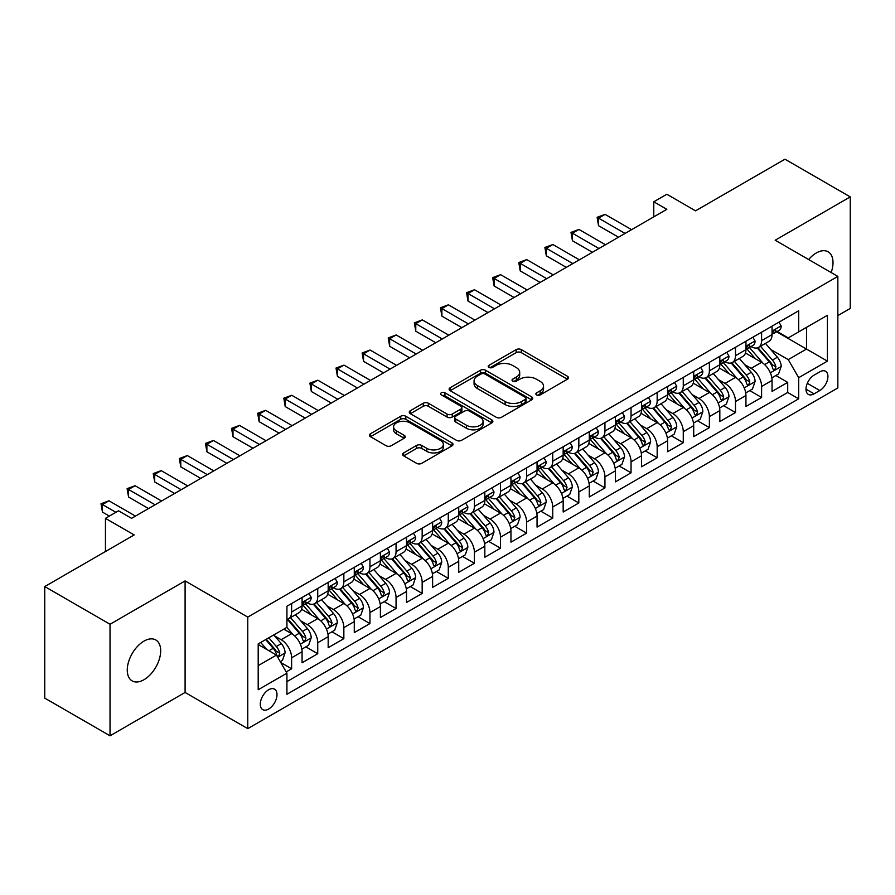 <?xml version="1.0" encoding="UTF-8"?>
<svg xmlns="http://www.w3.org/2000/svg" width="895" height="895" viewBox="0 0 895 895"><rect width="100%" height="100%" fill="white"/><g stroke="black" fill="none" stroke-linecap="round" stroke-linejoin="round"><path stroke-width="1.34" d="M536.608 394.93A2.54 1.466 0 0 0 540.2 394.93L567.43 379.211A3.625 2.092 0 0 0 568.493 377.735A3.625 2.092 0 0 0 567.43 376.247L521.293 349.621A3.625 2.092 0 0 0 516.169 349.621L488.938 365.339A2.54 1.466 0 0 0 488.2 366.379A2.54 1.466 0 0 0 488.938 367.409A2.54 1.466 0 0 0 492.53 367.409L496.054 365.373A11.601 6.701 0 0 1 512.455 365.373L516.303 367.599A11.601 6.701 0 0 1 519.693 372.331A11.601 6.701 0 0 1 516.303 377.063L512.779 379.1A2.54 1.466 0 0 0 512.029 380.14A2.54 1.466 0 0 0 512.779 381.169A2.54 1.466 0 0 0 516.359 381.169L519.883 379.133A11.601 6.701 0 0 1 536.284 379.133L540.132 381.359A11.601 6.701 0 0 1 543.533 386.092A11.601 6.701 0 0 1 540.132 390.824L536.608 392.86A2.54 1.466 0 0 0 535.87 393.901A2.54 1.466 0 0 0 536.608 394.93L536.608 392.86M143.972 679.719A23.628 13.649 120 0 0 159.411 658.899A23.628 13.649 120 0 0 155.786 639.959A23.628 13.649 120 0 0 143.972 641.133A23.628 13.649 120 0 0 128.533 661.953A23.628 13.649 120 0 0 132.158 680.894A23.628 13.649 120 0 0 143.972 679.719M831.153 272.539A23.628 13.649 120 0 0 828.121 251.797A23.628 13.649 120 0 0 816.307 252.961A23.628 13.649 120 0 0 808.644 259.539M268.645 709.041A11.814 6.824 120 0 0 276.365 698.637A11.814 6.824 120 0 0 274.552 689.161A11.814 6.824 120 0 0 268.645 689.754A11.814 6.824 120 0 0 260.926 700.159A11.814 6.824 120 0 0 262.738 709.634A11.814 6.824 120 0 0 268.645 709.041M403.656 452.904A3.625 2.092 0 0 0 402.593 454.38A3.625 2.092 0 0 0 403.656 455.857L416.6 463.33A3.625 2.092 0 0 0 421.724 463.33L451.975 445.867A3.625 2.092 0 0 0 453.027 444.39A3.625 2.092 0 0 0 451.975 442.913L405.838 416.276A3.625 2.092 0 0 0 400.714 416.276L370.474 433.739A3.625 2.092 0 0 0 369.411 435.216A3.625 2.092 0 0 0 370.474 436.693L386.103 445.721A3.625 2.092 0 0 0 391.227 445.721L404.171 438.248A3.625 2.092 0 0 0 405.234 436.771A3.625 2.092 0 0 0 404.171 435.294L396.418 430.819A9.7 5.594 0 0 1 393.576 426.859A9.7 5.594 0 0 1 399.562 421.69A9.7 5.594 0 0 1 410.134 422.899L440.497 440.429A9.7 5.594 0 0 1 443.338 444.39A9.7 5.594 0 0 1 437.353 449.558A9.7 5.594 0 0 1 426.792 448.35L421.724 445.43A3.625 2.092 0 0 0 416.6 445.43L403.656 452.904L403.656 455.857M837.843 315.599L850.25 308.439L850.25 196.889L784.971 159.198L695.549 210.828L666.831 194.249L653.775 201.778L666.831 209.318L131.565 518.35L118.509 510.81L105.453 518.35L105.453 551.51M110.029 624.251L110.029 735.802L185.097 692.462L185.097 580.911L110.029 624.251L44.75 586.561L134.183 534.93L105.453 518.35M185.097 580.911L247.758 617.091L837.843 276.398L837.843 387.96L247.758 728.642L247.758 617.091M850.25 196.889L775.182 240.218L837.843 276.398M496.311 417.316A3.625 2.092 0 0 0 501.435 417.316L531.675 399.852A3.625 2.092 0 0 0 532.738 398.376A3.625 2.092 0 0 0 531.675 396.888L485.549 370.261A3.625 2.092 0 0 0 480.414 370.261L450.174 387.714A3.625 2.092 0 0 0 449.111 389.202A3.625 2.092 0 0 0 450.174 390.679L496.311 417.316M442.343 395.478A2.54 1.466 0 0 1 444.927 395.836L444.927 392.827L491.825 419.9A3.625 2.092 0 0 1 492.888 421.377A3.625 2.092 0 0 1 491.825 422.865L461.585 440.318A3.625 2.092 0 0 1 456.45 440.318L410.324 413.691L410.324 410.727A3.625 2.092 0 0 0 409.261 412.203A3.625 2.092 0 0 0 410.324 413.691M410.324 410.727L423.268 403.253A3.625 2.092 0 0 1 428.392 403.253L447.097 414.061A3.625 2.092 0 0 0 452.221 414.061L460.813 409.104A3.625 2.092 0 0 0 461.876 407.617A3.625 2.092 0 0 0 460.813 406.14L441.336 394.896A2.54 1.466 0 0 1 440.586 393.856A2.54 1.466 0 0 1 442.152 392.502A2.54 1.466 0 0 1 444.927 392.827M110.029 735.802L44.75 698.111L44.75 586.561M286.21 671.921L291.625 668.8L280.784 662.535M274.62 635.92L281.175 639.701A14.767 8.525 60 0 1 291.625 657.791L302.062 651.761L302.062 662.77L317.736 653.719L305.855 646.861M300.731 620.839L307.287 624.632A14.767 8.525 60 0 1 317.736 642.722L328.174 636.692L328.174 647.689L343.848 638.65L331.967 631.792M326.843 605.77L333.399 609.551A14.767 8.525 60 0 1 343.848 627.641L354.286 621.611L354.286 632.62L369.948 623.569L358.067 616.711M352.954 590.689L359.51 594.481A14.767 8.525 60 0 1 369.948 612.572L380.397 606.541L380.397 617.539L396.06 608.499L384.179 601.641M379.066 575.619L385.622 579.401A14.767 8.525 60 0 1 396.06 597.491L406.509 591.461L406.509 602.469L422.171 593.419L410.29 586.561M405.178 560.538L411.734 564.331A14.767 8.525 60 0 1 422.171 582.421L432.621 576.391L432.621 587.388L448.283 578.349L436.402 571.491M431.278 545.469L437.834 549.25A14.767 8.525 60 0 1 448.283 567.34L458.732 561.31L458.732 572.319L474.395 563.268L462.514 556.41M457.39 530.399L463.946 534.181A14.767 8.525 60 0 1 474.395 552.271L484.833 546.241L484.833 557.238L500.506 548.199L488.625 541.341M483.501 515.319L490.057 519.1A14.767 8.525 60 0 1 500.506 537.19L510.944 531.16L510.944 542.169L526.618 533.129L514.737 526.26M509.613 500.249L516.169 504.03A14.767 8.525 60 0 1 526.618 522.121L537.056 516.091L537.056 527.099L552.73 518.048L540.848 511.19M535.725 485.168L542.28 488.961A14.767 8.525 60 0 1 552.73 507.04L563.168 501.01L563.168 512.018L578.83 502.979L566.949 496.121M561.836 470.099L568.392 473.88A14.767 8.525 60 0 1 578.83 491.97L589.279 485.94L589.279 496.949L604.942 487.898L593.061 481.04M587.948 455.018L594.504 458.811A14.767 8.525 60 0 1 604.942 476.901L615.391 470.871L615.391 481.868L631.053 472.828L619.172 465.971M614.059 439.948L620.615 443.73A14.767 8.525 60 0 1 631.053 461.82L641.502 455.79L641.502 466.798L657.165 457.748L645.284 450.89M640.16 424.868L646.716 428.66A14.767 8.525 60 0 1 657.165 446.75L667.614 440.72L667.614 451.718L683.277 442.678L671.395 435.82M666.272 409.798L672.827 413.579A14.767 8.525 60 0 1 683.277 431.67L693.715 425.64L693.715 436.648L709.388 427.597L697.507 420.739M692.383 394.717L698.939 398.51A14.767 8.525 60 0 1 709.388 416.6L719.826 410.57L719.826 421.567L735.5 412.528L723.619 405.67M718.495 379.648L725.051 383.429A14.767 8.525 60 0 1 735.5 401.519L745.938 395.489L745.938 406.498L761.6 397.458L761.6 386.45A14.767 8.525 -120 0 0 751.162 368.36L744.606 364.578M749.73 390.589L761.6 397.458M302.062 651.761A14.767 8.525 -120 0 0 291.625 633.671L283.793 629.151M328.174 636.692A14.767 8.525 -120 0 0 317.736 618.602L301.581 609.271M354.286 621.611A14.767 8.525 -120 0 0 343.848 603.521L327.693 594.202M380.397 606.541A14.767 8.525 -120 0 0 369.948 588.451L353.805 579.121M406.509 591.461A14.767 8.525 -120 0 0 396.06 573.371L379.916 564.051M432.621 576.391A14.767 8.525 -120 0 0 422.171 558.301L406.028 548.971M458.732 561.31A14.767 8.525 -120 0 0 448.283 543.22L432.14 533.901M484.833 546.241A14.767 8.525 -120 0 0 474.395 528.151L458.251 518.832M510.944 531.16A14.767 8.525 -120 0 0 500.506 513.07L484.352 503.751M537.056 516.091A14.767 8.525 -120 0 0 526.618 498L510.463 488.681M563.168 501.01A14.767 8.525 -120 0 0 552.73 482.931L536.575 473.6M589.279 485.94A14.767 8.525 -120 0 0 578.83 467.85L562.686 458.531M615.391 470.871A14.767 8.525 -120 0 0 604.942 452.781L588.798 443.45M641.502 455.79A14.767 8.525 -120 0 0 631.053 437.7L614.91 428.381M667.614 440.72A14.767 8.525 -120 0 0 657.165 422.63L641.021 413.3M693.715 425.64A14.767 8.525 -120 0 0 683.277 407.549L667.133 398.23M719.826 410.57A14.767 8.525 -120 0 0 709.388 392.48L693.233 383.161M745.938 395.489A14.767 8.525 -120 0 0 735.5 377.399L719.345 368.08M819.831 371.828L814.092 375.139A11.445 6.612 120 0 0 806.608 385.23A11.445 6.612 120 0 0 808.364 394.404A11.445 6.612 120 0 0 814.092 393.834L819.831 390.522A11.445 6.612 120 0 0 827.304 380.431A11.445 6.612 120 0 0 825.559 371.257A11.445 6.612 120 0 0 819.831 371.828M258.196 665.634L276.477 655.073L286.926 673.163L286.926 694.274L798.687 398.812L798.687 377.701L788.238 359.611L770.718 349.497M286.926 673.163L258.196 689.754L258.196 643.919L286.926 627.339L286.926 606.239L798.687 310.778L798.687 331.877L827.405 315.297L827.405 361.121L798.687 377.701M307.153 602.838L307.287 602.917A14.767 8.525 60 0 0 314.671 603.655L325.12 597.625A14.767 8.525 -120 0 0 328.174 590.857L328.174 582.421M333.264 587.769L333.399 587.847A14.767 8.525 60 0 0 340.782 588.574L351.232 582.544A14.767 8.525 -120 0 0 354.286 575.787L354.286 567.34M359.376 572.688L359.51 572.766A14.767 8.525 60 0 0 366.894 573.505L377.343 567.475A14.767 8.525 -120 0 0 380.397 560.706L380.397 552.271M385.488 557.619L385.622 557.697A14.767 8.525 60 0 0 393.006 558.424L403.444 552.394A14.767 8.525 -120 0 0 406.509 545.637L406.509 537.19M411.588 542.538L411.734 542.616A14.767 8.525 60 0 0 419.117 543.354L429.555 537.324A14.767 8.525 -120 0 0 432.621 530.556L432.621 522.121M437.7 527.468L437.834 527.547A14.767 8.525 60 0 0 445.229 528.274L455.667 522.244A14.767 8.525 -120 0 0 458.732 515.486L458.732 507.04M463.811 512.387L463.946 512.466A14.767 8.525 60 0 0 471.329 513.204L481.778 507.174A14.767 8.525 -120 0 0 484.833 500.417L484.833 491.97M489.923 497.318L490.057 497.396A14.767 8.525 60 0 0 497.441 498.123L507.89 492.093A14.767 8.525 -120 0 0 510.944 485.336L510.944 476.89M516.035 482.248L516.169 482.327A14.767 8.525 60 0 0 523.553 483.054L534.002 477.024A14.767 8.525 -120 0 0 537.056 470.267L537.056 461.82M542.146 467.168L542.28 467.246A14.767 8.525 60 0 0 549.664 467.984L560.113 461.954A14.767 8.525 -120 0 0 563.168 455.186L563.168 446.75M568.258 452.098L568.392 452.176A14.767 8.525 60 0 0 575.776 452.904L586.214 446.873A14.767 8.525 -120 0 0 589.279 440.116L589.279 431.67M594.358 437.017L594.504 437.096A14.767 8.525 60 0 0 601.887 437.834L612.325 431.804A14.767 8.525 -120 0 0 615.391 425.035L615.391 416.6M620.47 421.948L620.615 422.026A14.767 8.525 60 0 0 627.999 422.753L638.437 416.723A14.767 8.525 -120 0 0 641.502 409.966L641.502 401.519M646.582 406.867L646.716 406.945A14.767 8.525 60 0 0 654.111 407.684L664.549 401.654A14.767 8.525 -120 0 0 667.614 394.885L667.614 386.45M672.693 391.797L672.827 391.876A14.767 8.525 60 0 0 680.211 392.603L690.66 386.573A14.767 8.525 -120 0 0 693.715 379.816L693.715 371.369M698.805 376.717L698.939 376.795A14.767 8.525 60 0 0 706.323 377.533L716.772 371.503A14.767 8.525 -120 0 0 719.826 364.735L719.826 356.299M724.916 361.647L725.051 361.725A14.767 8.525 60 0 0 732.434 362.453L742.884 356.423A14.767 8.525 -120 0 0 745.938 349.665L745.938 341.219M286.926 681.61L787.712 392.48L787.712 382.378L772.049 391.428L772.049 380.42A14.767 8.525 -120 0 0 761.6 362.33L745.457 353.01M751.028 346.566L751.162 346.656A14.767 8.525 -120 0 0 758.546 347.383A14.767 8.525 -120 0 0 761.6 340.626L761.6 332.179M758.546 347.383L768.995 341.353A14.767 8.525 -120 0 0 772.049 334.596L772.049 326.149M291.625 603.521L291.625 611.967A14.767 8.525 60 0 1 288.559 618.725A14.767 8.525 60 0 1 286.926 619.318M288.559 618.725L299.008 612.695A14.767 8.525 -120 0 0 302.062 605.937L302.062 597.491M317.736 588.451L317.736 596.887A14.767 8.525 60 0 1 314.671 603.655M343.848 573.371L343.848 581.817A14.767 8.525 60 0 1 340.782 588.574M369.948 558.301L369.948 566.736A14.767 8.525 60 0 1 366.894 573.505M396.06 543.22L396.06 551.667A14.767 8.525 60 0 1 393.006 558.424M422.171 528.151L422.171 536.586A14.767 8.525 60 0 1 419.117 543.354M448.283 513.07L448.283 521.516A14.767 8.525 60 0 1 445.229 528.274M474.395 498L474.395 506.436A14.767 8.525 60 0 1 471.329 513.204M500.506 482.92L500.506 491.366A14.767 8.525 60 0 1 497.441 498.123M526.618 467.85L526.618 476.297A14.767 8.525 60 0 1 523.553 483.054M552.73 452.781L552.73 461.216A14.767 8.525 60 0 1 549.664 467.984M578.83 437.7L578.83 446.146A14.767 8.525 60 0 1 575.776 452.904M604.942 422.63L604.942 431.066A14.767 8.525 60 0 1 601.887 437.834M631.053 407.549L631.053 415.996A14.767 8.525 60 0 1 627.999 422.753M657.165 392.48L657.165 400.915A14.767 8.525 60 0 1 654.111 407.684M683.277 377.399L683.277 385.846A14.767 8.525 60 0 1 680.211 392.603M709.388 362.33L709.388 370.765A14.767 8.525 60 0 1 706.323 377.533M735.5 347.249L735.5 355.695A14.767 8.525 60 0 1 732.434 362.453M735.5 401.519L735.5 412.528M709.388 416.6L709.388 427.597M683.277 431.67L683.277 442.678M657.165 446.75L657.165 457.748M631.053 461.82L631.053 472.828M604.942 476.901L604.942 487.898M578.83 491.97L578.83 502.979M552.73 507.04L552.73 518.048M526.618 522.121L526.618 533.129M500.506 537.19L500.506 548.199M474.395 552.271L474.395 563.268M448.283 567.34L448.283 578.349M422.171 582.421L422.171 593.419M396.06 597.491L396.06 608.499M369.948 612.572L369.948 623.569M343.848 627.641L343.848 638.65M317.736 642.722L317.736 653.719M291.625 657.791L291.625 668.8M276.477 655.073L258.196 644.523M788.238 359.611L806.518 349.061L806.518 327.357L827.405 315.297M776.614 331.799L827.405 361.121M777.14 331.497L788.238 337.907L798.687 331.877M185.097 692.462L247.758 728.642M653.775 201.778L653.775 216.858M775.831 375.52L787.712 382.378M787.712 392.48L798.687 398.812M537.626 395.288L540.132 393.845A11.601 6.701 0 0 0 543.533 389.101L543.533 386.092M519.693 372.331L519.693 375.341A11.601 6.701 0 0 1 516.303 380.084L513.786 381.527M567.385 379.234L521.293 352.63A3.625 2.092 0 0 0 516.169 352.63L489.957 367.767M531.63 399.875L485.549 373.271A3.625 2.092 0 0 0 480.414 373.271L450.219 390.701M525.264 399.405A2.54 1.466 0 0 0 526.014 398.376A2.54 1.466 0 0 0 525.264 397.335L484.777 373.953A2.54 1.466 0 0 0 481.186 373.953L477.471 376.101A11.601 6.701 0 0 0 474.07 380.834A11.601 6.701 0 0 0 477.471 385.577L505.149 401.553A11.601 6.701 0 0 0 521.55 401.553L525.264 399.405L525.264 402.426A2.54 1.466 0 0 0 526.014 401.385L526.014 398.376M474.07 380.834L474.07 383.854A11.601 6.701 0 0 0 477.471 388.587L477.471 385.577M525.264 402.426L521.55 404.574A11.601 6.701 0 0 1 505.149 404.574L477.471 388.587M410.369 413.714L423.268 406.274L423.268 403.253M461.876 407.617L461.876 410.637A3.625 2.092 0 0 1 460.813 412.114L452.221 417.07A3.625 2.092 0 0 1 447.097 417.07L428.392 406.274A3.625 2.092 0 0 0 423.268 406.274M444.927 395.836L491.769 422.887M466.519 425.27A9.7 5.594 0 0 0 477.08 426.479A9.7 5.594 0 0 0 483.065 421.31A9.7 5.594 0 0 0 480.223 417.35L469.528 411.174A3.625 2.092 0 0 0 464.404 411.174L455.812 416.13A3.625 2.092 0 0 0 454.75 417.607A3.625 2.092 0 0 0 455.812 419.084L466.519 425.27L466.519 428.28A9.7 5.594 0 0 0 477.08 429.499A9.7 5.594 0 0 0 483.065 424.319L483.065 421.31M454.75 417.607L454.75 420.628A3.625 2.092 0 0 0 455.812 422.104L455.812 419.084M466.519 428.28L455.812 422.104M443.338 444.39L443.338 447.41A9.7 5.594 0 0 1 437.353 452.579A9.7 5.594 0 0 1 426.792 451.36L421.724 448.44A3.625 2.092 0 0 0 416.6 448.44L403.712 455.891M393.576 426.859L393.576 429.868A9.7 5.594 0 0 0 396.418 433.829L396.418 430.819M404.171 435.294L404.171 438.248L396.418 433.829M451.919 445.9L405.838 419.296A3.625 2.092 0 0 0 400.714 419.296L370.519 436.726M771.826 377.835L778.583 373.931L781.19 366.402A9.789 5.65 -120 0 0 777.375 357.206L765.449 343.4M763.055 363.281L749.417 347.495M755.302 358.682L747.381 349.52A23.449 13.537 -120 0 0 746.654 348.703M757.215 347.909L769.286 361.882A9.789 5.65 60 0 1 772.777 368.628L773.481 369.78L774.801 369.601L775.909 366.816A9.789 5.65 -120 0 0 772.419 360.07L760.481 346.264M757.931 347.685L770.886 362.699A4.99 2.875 60 0 1 772.15 364.645L775.909 366.816M778.974 322.155L781.19 325.993A9.789 5.65 60 0 1 779.165 330.322L774.197 333.186A9.789 5.65 -120 0 0 775.909 330.937L775.696 330.065M625.046 233.438L598.542 218.145L605.076 214.375L631.579 229.668M772.374 333.645L772.419 333.645A9.789 5.65 -120 0 0 774.197 333.186M774.645 330.21L775.909 330.937C775.294 329.461 774.242 330.065 772.777 332.75A9.789 5.65 60 0 1 772.049 334.137M618.523 237.209L598.542 225.674L598.542 218.145L597.11 217.306L605.076 214.375M598.542 225.674L597.11 217.306M745.725 392.905L752.471 389.012L755.078 381.471A9.789 5.65 -120 0 0 751.263 372.286L739.337 358.47M736.943 378.361L723.317 362.576M729.19 373.763L721.269 364.601A23.449 13.537 -120 0 0 720.542 363.784M731.103 362.99L743.174 376.963A9.789 5.65 60 0 1 746.665 383.698L747.37 384.861L748.69 384.671L749.797 381.885A9.789 5.65 -120 0 0 746.307 375.15L734.381 361.334M731.819 362.755L744.785 377.768A4.99 2.875 60 0 1 746.038 379.726L749.797 381.885M719.614 407.986L726.36 404.081L728.966 396.552A9.789 5.65 -120 0 0 725.151 387.356L713.225 373.551M710.831 393.431L697.205 377.645M703.078 388.833L695.169 379.67A23.449 13.537 -120 0 0 694.442 378.853M704.991 378.059L717.063 392.032A9.789 5.65 60 0 1 720.553 398.778L721.258 399.931L722.589 399.752L723.686 396.966A9.789 5.65 -120 0 0 720.195 390.22L708.269 376.415M705.707 377.835L718.674 392.849A4.99 2.875 60 0 1 719.927 394.796L723.686 396.966M693.502 423.055L700.248 419.162L702.855 411.622A9.789 5.65 -120 0 0 699.051 402.437L687.114 388.62M684.731 408.512L671.093 392.726M676.967 403.913L669.057 394.751A23.449 13.537 -120 0 0 668.33 393.934M678.891 393.14L690.951 407.113A9.789 5.65 60 0 1 694.442 413.848L695.158 415.011L696.478 414.821L697.574 412.036A9.789 5.65 -120 0 0 694.084 405.301L682.158 391.484M679.596 392.905L692.562 407.919A4.99 2.875 60 0 1 693.815 409.865L697.574 412.036M667.39 438.125L674.136 434.232L676.743 426.691A9.789 5.65 -120 0 0 672.939 417.506L661.002 403.701M658.619 423.581L644.982 407.796M650.855 418.983L642.946 409.82A23.449 13.537 -120 0 0 642.218 409.004M652.779 408.209L664.84 422.183A9.789 5.65 60 0 1 668.33 428.918L669.046 430.081L670.366 429.902L671.463 427.116A9.789 5.65 -120 0 0 667.972 420.37L656.046 406.565M653.484 407.986L666.451 422.999A4.99 2.875 60 0 1 667.704 424.946L671.463 427.116M752.863 337.225L755.078 341.073A9.789 5.65 60 0 1 753.053 345.403L748.086 348.267A9.789 5.65 -120 0 0 749.797 346.007L749.585 345.146M598.934 248.519L572.442 233.215L578.964 229.444L605.467 244.749M746.262 348.726L746.307 348.726A9.789 5.65 -120 0 0 748.086 348.267M748.533 345.28L749.797 346.007C749.182 344.541 748.13 345.146 746.665 347.819A9.789 5.65 60 0 1 745.938 349.218M592.412 252.278L572.442 240.755L572.442 233.215L570.999 232.387L578.964 229.444M572.442 240.755L570.999 232.387M726.751 352.306L728.966 356.143A9.789 5.65 60 0 1 726.941 360.472L721.985 363.336A9.789 5.65 -120 0 0 723.686 361.088L723.473 360.215M572.834 263.589L546.33 248.284L552.853 244.525L579.356 259.818M720.162 363.795L720.195 363.795A9.789 5.65 -120 0 0 721.985 363.336M722.422 360.361L723.686 361.088C723.071 359.611 722.019 360.215 720.553 362.9A9.789 5.65 60 0 1 719.826 364.287M566.3 267.359L546.33 255.825L546.33 248.284L544.887 247.456L552.853 244.525M546.33 255.825L544.887 247.456M700.64 367.375L702.855 371.224A9.789 5.65 60 0 1 700.83 375.553L695.874 378.417A9.789 5.65 -120 0 0 697.574 376.157L697.373 375.296M546.722 278.669L520.219 263.365L526.741 259.595L553.244 274.899M694.05 378.876L694.084 378.876A9.789 5.65 -120 0 0 695.874 378.417M696.31 375.43L697.574 376.157C696.959 374.692 695.918 375.285 694.442 377.97A9.789 5.65 60 0 1 693.715 379.368M540.188 282.428L520.219 270.905L520.219 263.365L518.776 262.537L526.741 259.595M520.219 270.905L518.776 262.537M674.528 382.456L676.743 386.293A9.789 5.65 60 0 1 674.718 390.623L669.762 393.487A9.789 5.65 -120 0 0 671.463 391.238L671.261 390.365M520.61 293.739L494.107 278.434L500.629 274.664L527.133 289.969M667.938 393.945L667.972 393.945A9.789 5.65 -120 0 0 669.762 393.487M670.198 390.511L671.463 391.238C670.847 389.761 669.807 390.365 668.33 393.039A9.789 5.65 60 0 1 667.614 394.438M514.077 297.509L494.107 285.975L494.107 278.434L492.675 277.607L500.629 274.664M494.107 285.975L492.675 277.607M641.279 453.206L648.025 449.312L650.631 441.772A9.789 5.65 -120 0 0 646.828 432.587L634.891 418.77M632.508 438.662L618.87 422.865M624.744 434.064L616.834 424.901A23.449 13.537 -120 0 0 616.107 424.085M626.668 423.29L638.728 437.252A9.789 5.65 60 0 1 642.218 443.998L642.934 445.162L644.255 444.972L645.351 442.186A9.789 5.65 -120 0 0 641.86 435.451L629.935 421.634M627.373 423.055L640.339 438.069A4.99 2.875 60 0 1 641.592 440.016L645.351 442.186M648.416 397.525L650.631 401.374A9.789 5.65 60 0 1 648.606 405.703L643.65 408.567A9.789 5.65 -120 0 0 645.351 406.308L645.15 405.446M494.499 308.809L467.995 293.515L474.529 289.745L501.021 305.05M641.827 409.026L641.86 409.026A9.789 5.65 -120 0 0 643.65 408.567M644.087 405.58L645.351 406.308C644.736 404.831 643.695 405.435 642.218 408.12A9.789 5.65 60 0 1 641.502 409.507M487.965 312.579L467.995 301.044L467.995 293.515L466.563 292.687L474.529 289.745M467.995 301.044L466.563 292.687M615.167 468.275L621.913 464.382L624.531 456.842A9.789 5.65 -120 0 0 620.716 447.657L608.79 433.851M606.396 453.731L592.759 437.946M598.632 449.133L590.722 439.971A23.449 13.537 -120 0 0 589.995 439.154M600.556 438.36L612.616 452.333A9.789 5.65 60 0 1 616.107 459.068L616.823 460.231L618.143 460.041L619.239 457.267A9.789 5.65 -120 0 0 615.76 450.521L603.823 436.715M601.261 438.136L614.227 453.15A4.99 2.875 60 0 1 615.491 455.096L619.239 457.267M622.305 412.606L624.531 416.443A9.789 5.65 60 0 1 622.506 420.773L617.539 423.637A9.789 5.65 -120 0 0 619.239 421.388L619.038 420.516M468.387 323.889L441.884 308.585L448.417 304.815L474.921 320.119M615.715 424.096L615.76 424.096A9.789 5.65 -120 0 0 617.539 423.637M617.975 420.661L619.239 421.388C618.624 419.912 617.584 420.516 616.107 423.19A9.789 5.65 60 0 1 615.391 424.588M461.865 327.659L441.884 316.125L441.884 308.585L440.452 307.757L448.417 304.815M441.884 316.125L440.452 307.757M589.055 483.356L595.801 479.463L598.419 471.922A9.789 5.65 -120 0 0 594.604 462.737L582.679 448.921M580.284 468.801L566.647 453.015M572.531 464.214L564.611 455.052A23.449 13.537 -120 0 0 563.884 454.235M574.445 453.441L586.516 467.403A9.789 5.65 60 0 1 589.995 474.149L590.711 475.312L592.031 475.122L593.128 472.336A9.789 5.65 -120 0 0 589.648 465.601L577.711 451.785M575.149 453.206L588.116 468.219A4.99 2.875 60 0 1 589.38 470.166L593.128 472.336M596.193 427.676L598.419 431.524A9.789 5.65 60 0 1 596.394 435.854L591.427 438.718A9.789 5.65 -120 0 0 593.128 436.458L592.926 435.596M442.275 338.959L415.772 323.666L422.306 319.895L448.809 335.189M589.604 439.176L589.648 439.176A9.789 5.65 -120 0 0 591.427 438.718M591.875 435.731L593.128 436.458C592.512 434.981 591.472 435.585 589.995 438.27A9.789 5.65 60 0 1 589.279 439.658M435.753 342.729L415.772 331.195L415.772 323.666L414.34 322.838L422.306 319.895M415.772 331.195L414.34 322.838M562.944 498.425L569.701 494.532L572.308 486.992A9.789 5.65 -120 0 0 568.493 477.807L556.567 463.99M554.173 483.882L540.535 468.096M546.42 479.284L538.499 470.121A23.449 13.537 -120 0 0 537.772 469.304M548.333 468.51L560.404 482.483A9.789 5.65 60 0 1 563.895 489.218L564.6 490.382L565.92 490.191L567.027 487.417A9.789 5.65 -120 0 0 563.537 480.671L551.6 466.854M549.049 468.286L562.015 483.289A4.99 2.875 60 0 1 563.268 485.247L567.027 487.417M570.093 442.756L572.308 446.594A9.789 5.65 60 0 1 570.283 450.923L565.316 453.787A9.789 5.65 -120 0 0 567.027 451.539L566.815 450.666M416.164 354.04L389.661 338.735L396.194 334.965L422.697 350.269M563.492 454.246L563.537 454.246A9.789 5.65 -120 0 0 565.316 453.787M565.763 450.8L567.027 451.539C566.412 450.062 565.36 450.666 563.895 453.34A9.789 5.65 60 0 1 563.168 454.738M409.642 357.81L389.661 346.275L389.661 338.735L388.229 337.907L396.194 334.965M389.661 346.275L388.229 337.907M536.843 513.506L543.589 509.613L546.196 502.073A9.789 5.65 -120 0 0 542.381 492.876L530.455 479.071M528.061 498.951L514.435 483.166M520.308 494.353L512.387 485.191A23.449 13.537 -120 0 0 511.66 484.385M522.221 483.58L534.293 497.553A9.789 5.65 60 0 1 537.783 504.299L538.488 505.451L539.808 505.272L540.916 502.487A9.789 5.65 -120 0 0 537.425 495.752L525.499 481.935M522.937 483.356L535.904 498.37A4.99 2.875 60 0 1 537.157 500.316L540.916 502.487M543.981 457.826L546.196 461.675A9.789 5.65 60 0 1 544.171 466.004L539.204 468.868A9.789 5.65 -120 0 0 540.916 466.608L540.703 465.736M390.052 369.109L363.56 353.816L370.082 350.046L396.586 365.339M537.38 469.327L537.425 469.316A9.789 5.65 -120 0 0 539.204 468.868M539.651 465.881L540.916 466.608C540.3 465.131 539.249 465.736 537.783 468.421A9.789 5.65 60 0 1 537.056 469.808M383.53 372.879L363.56 361.345L363.56 353.816L362.117 352.977L370.082 350.046M363.56 361.345L362.117 352.977M510.732 528.576L517.478 524.683L520.084 517.142A9.789 5.65 -120 0 0 516.27 507.957L504.344 494.141M501.95 514.032L488.323 498.246M494.197 509.434L486.287 500.271A23.449 13.537 -120 0 0 485.56 499.455M496.11 498.66L508.181 512.634A9.789 5.65 60 0 1 511.671 519.368L512.376 520.532L513.708 520.342L514.804 517.556A9.789 5.65 -120 0 0 511.313 510.821L499.388 497.005M496.826 498.425L509.792 513.439A4.99 2.875 60 0 1 511.045 515.397L514.804 517.556M517.869 472.896L520.084 476.744A9.789 5.65 60 0 1 518.06 481.074L513.103 483.938A9.789 5.65 -120 0 0 514.804 481.689L514.591 480.816M363.952 384.19L337.449 368.885L343.971 365.115L370.474 380.42M511.28 484.396L511.313 484.396A9.789 5.65 -120 0 0 513.103 483.938M513.54 480.951L514.804 481.689C514.189 480.212 513.148 480.816 511.671 483.49A9.789 5.65 60 0 1 510.944 484.889M357.418 387.96L337.449 376.426L337.449 368.885L336.005 368.058L343.971 365.115M337.449 376.426L336.005 368.058M484.62 543.657L491.366 539.752L493.973 532.223A9.789 5.65 -120 0 0 490.169 523.027L478.232 509.221M475.849 529.102L462.212 513.316M468.085 524.504L460.175 515.341A23.449 13.537 -120 0 0 459.448 514.524M470.009 513.73L482.069 527.703A9.789 5.65 60 0 1 485.56 534.449L486.276 535.602L487.596 535.423L488.692 532.637A9.789 5.65 -120 0 0 485.202 525.891L473.276 512.085M470.714 513.506L483.68 528.52A4.99 2.875 60 0 1 484.933 530.466L488.692 532.637M491.758 487.976L493.973 491.814A9.789 5.65 60 0 1 491.948 496.143L486.992 499.007A9.789 5.65 -120 0 0 488.692 496.759L488.491 495.886M337.84 399.259L311.337 383.955L317.859 380.196L344.362 395.489M485.168 499.466L485.202 499.466A9.789 5.65 -120 0 0 486.992 499.007M487.428 496.031L488.692 496.759C488.077 495.282 487.037 495.886 485.56 498.571A9.789 5.65 60 0 1 484.833 499.958M331.307 403.03L311.337 391.495L311.337 383.955L309.894 383.127L317.859 380.196M311.337 391.495L309.894 383.127M458.508 558.726L465.255 554.833L467.861 547.292A9.789 5.65 -120 0 0 464.057 538.108L452.12 524.291M449.737 544.182L436.1 528.397M441.973 539.584L434.064 530.422A23.449 13.537 -120 0 0 433.337 529.605M443.898 528.811L455.958 542.784A9.789 5.65 60 0 1 459.448 549.519L460.164 550.682L461.484 550.492L462.581 547.706A9.789 5.65 -120 0 0 459.09 540.972L447.164 527.155M444.602 528.576L457.569 543.589A4.99 2.875 60 0 1 458.822 545.536L462.581 547.706M465.646 503.046L467.861 506.894A9.789 5.65 60 0 1 465.836 511.224L460.88 514.088A9.789 5.65 -120 0 0 462.581 511.828L462.379 510.967M311.728 414.34L285.225 399.036L291.748 395.266L318.251 410.57M459.057 514.547L459.09 514.547A9.789 5.65 -120 0 0 460.88 514.088M461.317 511.101L462.581 511.828C461.965 510.363 460.925 510.967 459.448 513.64A9.789 5.65 60 0 1 458.732 515.039M305.195 418.099L285.225 406.576L285.225 399.036L283.793 398.208L291.748 395.266M285.225 406.576L283.793 398.208M432.397 573.807L439.143 569.902L441.75 562.373A9.789 5.65 -120 0 0 437.946 553.177L426.009 539.372M423.626 559.252L409.988 543.466M415.862 554.654L407.952 545.491A23.449 13.537 -120 0 0 407.225 544.675M417.786 543.88L429.846 557.853A9.789 5.65 60 0 1 433.337 564.6L434.053 565.752L435.373 565.573L436.469 562.787A9.789 5.65 -120 0 0 432.979 556.041L421.053 542.236M418.491 543.657L431.457 558.67A4.99 2.875 60 0 1 432.71 560.617L436.469 562.787M439.534 518.127L441.75 521.964A9.789 5.65 60 0 1 439.725 526.294L434.769 529.158A9.789 5.65 -120 0 0 436.469 526.909L436.268 526.036M285.617 429.41L259.114 414.105L265.647 410.335L292.139 425.64M432.945 529.616L432.979 529.616A9.789 5.65 -120 0 0 434.769 529.158M435.205 526.182L436.469 526.909C435.854 525.432 434.813 526.036 433.337 528.721A9.789 5.65 60 0 1 432.621 530.108M279.083 433.18L259.114 421.646L259.114 414.105L257.682 413.277L265.647 410.335M259.114 421.646L257.682 413.277M406.285 588.876L413.031 584.983L415.649 577.443A9.789 5.65 -120 0 0 411.834 568.258L399.908 554.441M397.514 574.333L383.877 558.547M389.75 569.735L381.841 560.572A23.449 13.537 -120 0 0 381.113 559.755M391.674 558.961L403.734 572.923A9.789 5.65 60 0 1 407.225 579.669L407.941 580.833L409.261 580.642L410.357 577.857A9.789 5.65 -120 0 0 406.878 571.122L394.941 557.305M392.379 558.726L405.345 573.74A4.99 2.875 60 0 1 406.61 575.686L410.357 577.857M413.423 533.196L415.649 537.045A9.789 5.65 60 0 1 413.624 541.374L408.657 544.238A9.789 5.65 -120 0 0 410.357 541.978L410.156 541.117M259.505 444.479L233.002 429.186L239.536 425.416L266.039 440.72M406.833 544.697L406.878 544.697A9.789 5.65 -120 0 0 408.657 544.238M409.093 541.251L410.357 541.978C409.742 540.513 408.702 541.106 407.225 543.791A9.789 5.65 60 0 1 406.509 545.178M252.983 448.25L233.002 436.726L233.002 429.186L231.57 428.358L239.536 425.416M233.002 436.726L231.57 428.358M380.174 603.946L386.92 600.053L389.538 592.512A9.789 5.65 -120 0 0 385.723 583.327L373.797 569.522M371.403 589.402L357.765 573.617M363.65 584.804L355.729 575.642A23.449 13.537 -120 0 0 355.002 574.825M365.563 574.031L377.634 588.004A9.789 5.65 60 0 1 381.113 594.739L381.829 595.902L383.149 595.712L384.257 592.938A9.789 5.65 -120 0 0 380.767 586.191L368.829 572.386M366.268 573.807L379.234 588.821A4.99 2.875 60 0 1 380.498 590.767L384.257 592.938M387.311 548.277L389.538 552.114A9.789 5.65 60 0 1 387.513 556.444L382.545 559.308A9.789 5.65 -120 0 0 384.257 557.059L384.044 556.187M233.394 459.56L206.89 444.256L213.424 440.485L239.927 455.79M380.722 559.767L380.767 559.767A9.789 5.65 -120 0 0 382.545 559.308M382.993 556.332L384.257 557.059C383.631 555.582 382.59 556.187 381.113 558.86A9.789 5.65 60 0 1 380.397 560.259M226.871 463.33L206.89 451.796L206.89 444.256L205.458 443.428L213.424 440.485M206.89 451.796L205.458 443.428M354.062 619.027L360.819 615.134L363.426 607.593A9.789 5.65 -120 0 0 359.611 598.408L347.685 584.592M345.291 604.472L331.653 588.686M337.538 599.885L329.617 590.722A23.449 13.537 -120 0 0 328.89 589.906M339.451 589.111L351.522 603.073A9.789 5.65 60 0 1 355.013 609.819L355.718 610.983L357.038 610.793L358.145 608.007A9.789 5.65 -120 0 0 354.655 601.272L342.718 587.456M340.167 588.876L353.133 603.89A4.99 2.875 60 0 1 354.386 605.837L358.145 608.007M361.211 563.347L363.426 567.195A9.789 5.65 60 0 1 361.401 571.525L356.434 574.389A9.789 5.65 -120 0 0 358.145 572.129L357.933 571.267M207.282 474.63L180.779 459.336L187.312 455.566L213.815 470.859M354.61 574.847L354.655 574.847A9.789 5.65 -120 0 0 356.434 574.389M356.881 571.402L358.145 572.129C357.53 570.652 356.478 571.256 355.013 573.941A9.789 5.65 60 0 1 354.286 575.328M200.76 478.4L180.779 466.866L180.779 459.336L179.347 458.508L187.312 455.566M180.779 466.866L179.347 458.508M327.962 634.096L334.708 630.203L337.314 622.663A9.789 5.65 -120 0 0 333.499 613.478L321.573 599.661M319.179 619.553L305.553 603.767M311.426 614.954L303.506 605.792A23.449 13.537 -120 0 0 302.778 604.975M313.339 604.181L325.411 618.154A9.789 5.65 60 0 1 328.901 624.889L329.606 626.053L330.937 625.862L332.034 623.088A9.789 5.65 -120 0 0 328.543 616.342L316.617 602.525M314.055 603.957L327.022 618.96A4.99 2.875 60 0 1 328.275 620.917L332.034 623.088M335.099 578.427L337.314 582.265A9.789 5.65 60 0 1 335.289 586.594L330.322 589.458A9.789 5.65 -120 0 0 332.034 587.209L331.821 586.337M181.17 489.71L154.678 474.406L161.201 470.636L187.704 485.94M328.499 589.917L328.543 589.917A9.789 5.65 -120 0 0 330.322 589.458M330.77 586.471L332.034 587.209C331.418 585.733 330.367 586.337 328.901 589.011A9.789 5.65 60 0 1 328.174 590.409M174.648 493.481L154.678 481.946L154.678 474.406L153.235 473.578L161.201 470.636M154.678 481.946L153.235 473.578M301.85 649.177L308.596 645.284L311.203 637.743A9.789 5.65 -120 0 0 307.388 628.558L295.462 614.742M293.068 634.622L286.825 627.395M285.315 630.024L284.297 628.849M287.228 619.25L299.299 633.224A9.789 5.65 60 0 1 302.79 639.97L303.494 641.122L304.826 640.943L305.922 638.157A9.789 5.65 -120 0 0 302.432 631.422L290.506 617.606M287.944 619.027L300.91 634.04A4.99 2.875 60 0 1 302.163 635.987L305.922 638.157M308.988 593.497L311.203 597.345A9.789 5.65 60 0 1 309.178 601.675L304.222 604.539A9.789 5.65 -120 0 0 305.922 602.279L305.71 601.418M155.07 504.78L128.567 489.487L135.089 485.716L161.592 501.01M302.398 604.998L302.432 604.998A9.789 5.65 -120 0 0 304.222 604.539M304.658 601.552L305.922 602.279C305.307 600.802 304.266 601.406 302.79 604.091A9.789 5.65 60 0 1 302.062 605.479M148.536 508.55L128.567 497.016L128.567 489.487L127.124 488.648L135.089 485.716M128.567 497.016L127.124 488.648M280.269 661.64L282.484 660.353L285.091 652.813A9.789 5.65 -120 0 0 281.287 643.628L273.769 634.935M266.766 649.468L260.713 642.465M259.203 645.105L258.196 643.941M265.681 639.601L273.188 648.304A9.789 5.65 60 0 1 276.678 655.039L277.394 656.203L278.714 656.013L279.811 653.238A9.789 5.65 -120 0 0 276.32 646.492L268.813 637.799M266.285 639.254L274.799 649.11A4.99 2.875 60 0 1 276.052 651.068L279.811 653.238M115.902 512.32L102.455 504.556L108.977 500.786L135.481 516.091M109.369 516.091L102.455 512.097L102.455 504.556L101.012 503.728L108.977 500.786M102.455 512.097L101.012 503.728M281.175 639.701L291.625 633.671M307.287 624.632L317.736 618.602M333.399 609.551L343.848 603.521M359.51 594.481L369.948 588.451M385.622 579.401L396.06 573.371M411.734 564.331L422.171 558.301M437.834 549.25L448.283 543.22M463.946 534.181L474.395 528.151M490.057 519.1L500.506 513.07M516.169 504.03L526.618 498M542.28 488.961L552.73 482.931M568.392 473.88L578.83 467.85M594.504 458.811L604.942 452.781M620.615 443.73L631.053 437.7M646.716 428.66L657.165 422.63M672.827 413.579L683.277 407.549M698.939 398.51L709.388 392.48M725.051 383.429L735.5 377.399M751.162 368.36L761.6 362.33M761.6 340.626L772.049 334.596M291.625 611.967L302.062 605.937M317.736 596.887L328.174 590.857M343.848 581.817L354.286 575.787M369.948 566.736L380.397 560.706M396.06 551.667L406.509 545.637M422.171 536.586L432.621 530.556M448.283 521.516L458.732 515.486M474.395 506.436L484.833 500.417M500.506 491.366L510.944 485.336M526.618 476.297L537.056 470.267M552.73 461.216L563.168 455.186M578.83 446.146L589.279 440.116M604.942 431.066L615.391 425.035M631.053 415.996L641.502 409.966M657.165 400.915L667.614 394.885M683.277 385.846L693.715 379.816M709.388 370.765L719.826 364.735M735.5 355.695L745.938 349.665M761.6 386.45L772.049 380.42M807.312 383.295L819.831 390.522M805.992 389.157L814.092 393.834M540.132 393.845L540.132 390.824M512.779 381.169L512.779 379.1M516.303 380.084L516.303 377.063M488.938 367.409L488.938 365.339M516.169 352.63L516.169 349.621M521.293 352.63L521.293 349.621M567.43 379.211L567.43 376.247M450.174 390.679L450.174 387.714M480.414 373.271L480.414 370.261M485.549 373.271L485.549 370.261M531.675 399.852L531.675 396.888M505.149 404.574L505.149 401.553M521.55 404.574L521.55 401.553M428.392 406.274L428.392 403.253M447.097 417.07L447.097 414.061M452.221 417.07L452.221 414.061M460.813 412.114L460.813 409.104M491.825 422.865L491.825 419.9M416.6 448.44L416.6 445.43M421.724 448.44L421.724 445.43M426.792 451.36L426.792 448.35M370.474 436.693L370.474 433.739M400.714 419.296L400.714 416.276M405.838 419.296L405.838 416.276M451.975 445.867L451.975 442.913M770.338 372.812L781.122 366.592M772.419 360.07L777.375 357.206M764.621 364.578L769.286 361.882M781.122 325.881L772.049 331.128M744.226 387.893L755.011 381.662M746.307 375.15L751.263 372.286M738.509 379.648L743.174 376.963M718.114 402.963L728.899 396.731M720.195 390.22L725.151 387.356M712.398 394.729L717.063 392.032M692.003 418.043L702.788 411.812M694.084 405.301L699.051 402.437M686.286 409.798L690.951 407.113M665.902 433.113L676.687 426.881M667.972 420.37L672.939 417.506M660.174 424.879L664.84 422.183M755.011 340.961L745.938 346.197M728.899 356.031L719.826 361.278M702.788 371.112L693.715 376.347M676.687 386.181L667.614 391.417M639.791 448.182L650.575 441.962M641.86 435.451L646.828 432.587M634.063 439.948L638.728 437.252M650.575 401.262L641.502 406.498M613.679 463.263L624.464 457.032M615.76 450.521L620.716 447.657M607.951 455.029L612.616 452.333M624.464 416.332L615.391 421.567M587.567 478.333L598.352 472.112M589.648 465.601L594.604 462.737M581.84 470.099L586.516 467.403M598.352 431.412L589.279 436.648M561.456 493.413L572.241 487.182M563.537 480.671L568.493 477.807M555.739 485.179L560.404 482.483M572.241 446.482L563.168 451.718M535.344 508.483L546.129 502.263M537.425 495.752L542.381 492.876M529.627 500.249L534.293 497.553M546.129 461.551L537.056 466.798M509.233 523.564L520.017 517.332M511.313 510.821L516.27 507.957M503.516 515.319L508.181 512.634M520.017 476.632L510.944 481.868M483.121 538.633L493.906 532.413M485.202 525.891L490.169 523.027M477.404 530.399L482.069 527.703M493.906 491.702L484.833 496.949M457.021 553.714L467.805 547.483M459.09 540.972L464.057 538.108M451.293 545.469L455.958 542.784M467.805 506.783L458.732 512.018M430.909 568.784L441.694 562.552M432.979 556.041L437.946 553.177M425.181 560.55L429.846 557.853M441.694 521.852L432.621 527.099M404.797 583.853L415.582 577.633M406.878 571.122L411.834 568.258M399.069 575.619L403.734 572.923M415.582 536.933L406.509 542.169M378.686 598.934L389.47 592.703M380.767 586.191L385.723 583.327M372.958 590.7L377.634 588.004M389.47 552.002L380.397 557.238M352.574 614.004L363.359 607.783M354.655 601.272L359.611 598.408M346.857 605.77L351.522 603.073M363.359 567.083L354.286 572.319M326.462 629.084L337.247 622.853M328.543 616.342L333.499 613.478M320.746 620.85L325.411 618.154M337.247 582.153L328.174 587.388M300.351 644.154L311.136 637.934M302.432 631.422L307.388 628.558M294.634 635.92L299.299 633.224M311.136 597.233L302.062 602.469M277.719 657.221L285.024 653.003M276.32 646.492L281.287 643.628M268.97 650.743L273.188 648.304"/></g></svg>

